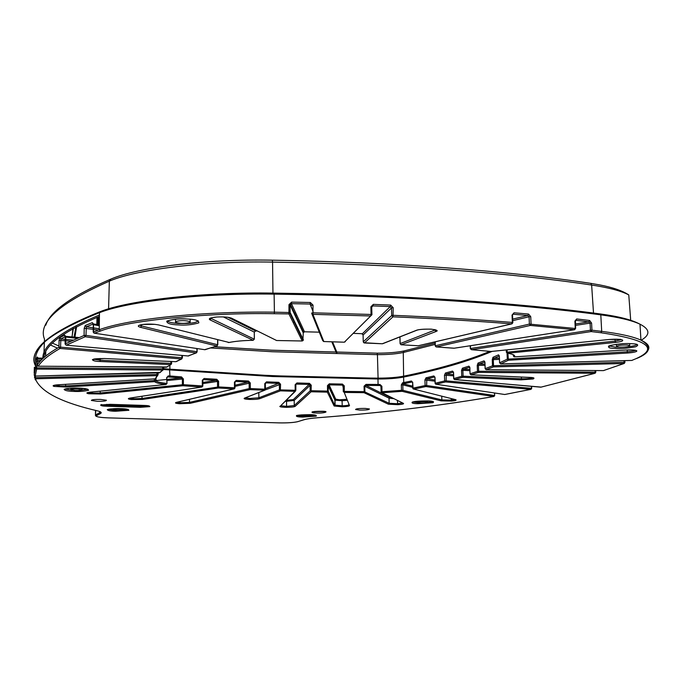 <?xml version="1.0" encoding="UTF-8"?>
<svg xmlns="http://www.w3.org/2000/svg" width="683" height="683" viewBox="0 0 683 683"><rect width="100%" height="100%" fill="white"/><g stroke="black" fill="none" stroke-linecap="round" stroke-linejoin="round"><path stroke-width="1.02" d="M304.661 416.425L301.664 416.041C301.792 415.546 303.935 415.307 308.101 415.332L311.089 415.716C310.944 416.212 308.801 416.451 304.661 416.425M116.938 410.543L113.105 410.031C113.173 409.544 115.239 409.313 119.286 409.356L123.111 409.877C123.017 410.363 120.959 410.585 116.938 410.543M75.241 390.522L70.784 389.865C70.784 389.259 73.038 388.986 77.563 389.045L82.011 389.711C81.986 390.317 79.732 390.582 75.241 390.522M420.523 402.961L417.714 402.577C417.834 401.971 420.267 401.681 425.031 401.698L427.823 402.082C427.678 402.688 425.244 402.979 420.523 402.961M190.13 322.402C185.247 323.699 180.389 323.682 175.548 322.367L175.54 321.599C180.423 320.284 185.289 320.293 190.147 321.625L190.13 322.402M619.293 347.169L616.536 346.733C616.425 345.589 619.908 345.017 626.977 345.017L629.717 345.453C629.777 346.597 626.302 347.169 619.293 347.169M402.603 402.97L397.506 403.73L389.156 403.277L389.028 398.155L389.839 397.258L391.811 397.617M333.577 397.267L334.67 396.9M99.419 316.391C63.186 331.614 44.66 345.367 43.832 357.661M641.183 340.245C650.498 334.704 650.105 329.351 639.988 324.186L639.749 324.075C631.912 320.387 618.926 317.305 600.801 314.846C518.32 303.79 401.63 295.833 274.207 294.125C201.758 292.956 128.302 301.28 99.462 312.677C49.116 332.886 27.747 350.524 35.362 365.576L35.644 366.327M35.738 362.058C34.432 355.604 37.719 348.603 45.599 341.056M100.597 311.602C126.645 300.588 205.113 291.718 274.045 293.135L274.096 293.118C400.426 294.808 518.235 302.859 599.853 313.89L600.801 314.846L601.697 331.366L591.965 330.196L591.154 331.571L590.445 330.239L470.724 348.45L471.441 349.687L470.305 348.663L470.621 345.7M623.972 360.65L624.057 362.289L624.945 362.357L623.972 363.484L624.057 362.289L493.536 365.695L493.288 359.54L494.014 358.336L492.998 357.286L492.255 359.676L492.503 365.832L493.536 365.695L493.519 366.882L492.503 365.832L485.178 368.649L486.074 369.682M486.151 369.699L603.388 370.613L624.288 363.433L624.945 362.357L624.843 360.624M603.448 370.613L604.003 370.434M454.647 379.56L541.209 387.107M595.081 370.545L595.166 372.15L595.807 372.218L594.867 373.285L595.166 372.15L478.646 371.253L478.424 365.251L478.996 364.099L478.032 363.066L477.229 365.371L477.46 371.373L478.646 371.253L478.416 372.406L477.46 371.373L470.1 373.772L471.039 374.796L478.416 372.406L594.867 373.285L540.876 387.184L454.263 379.424M595.721 370.553L595.807 372.218L595.132 373.251L540.825 387.184M531.528 388.482L530.811 389.344L531.417 388.32L446.11 380.858L446.298 374.019L445.436 373.012L444.471 375.189L444.667 380.935L446.11 380.858L445.521 381.942L444.667 380.935L435.216 383.248L436.053 384.247L435.284 383.607M504.387 394.45L504.976 394.45M156.928 372.884L156.919 374.48L158.123 374.643L157.107 375.633L156.919 374.48L35.311 377.656L35.567 378.792L34.568 377.793L34.602 375.889M494.424 395.978L493.818 396.473L494.518 395.5L426.636 385.511L426.824 378.8L426.013 377.81L424.937 379.936L425.108 385.554L426.636 385.511L425.919 386.544L425.108 385.554L412.933 388.14L413.71 389.122L425.919 386.544L493.818 396.473L487.15 397.634C435.225 406.359 378.886 413.044 318.133 417.706C311.354 418.252 306.539 418.952 303.687 419.806L304.097 419.686M35.14 369.153L34.304 369.016L34.355 367.3L35.465 368.342M162.665 367.172L162.656 368.846L163.638 369.025L162.605 370.032L162.656 368.846L36.634 367.881L36.66 369.085L35.61 368.009L34.167 375.044L35.243 376.077L160.385 372.372M43.302 358.131L38.308 358.088L38.461 358.976L37.352 358.823L37.411 357.798L38.291 358.08L37.172 357.004L35.934 359.343L35.747 361.759L35.61 368.009L36.634 367.881L37.334 359.702M35.934 359.343L37.317 360.419M37.172 357.004L37.206 365.115L38.274 366.208L167.096 366.976M181.9 355.425L181.891 357.755L182.429 357.875L181.362 358.993L181.891 357.755L60.556 347.152L60.053 348.458L58.951 347.254L59.071 340.424L59.763 337.769L60.864 338.981L65.209 336.582M37.206 365.14L37.206 365.115C40.732 359.48 47.981 353.521 58.951 347.254L60.556 347.152L60.864 338.981L65.167 339.374M65.764 343.626L65.739 336.343L64.552 335.114L65.235 337.035L65.116 343.959L66.029 345.154M196.772 348.501L197.114 351.771L196.021 352.932L196.772 351.677L85.973 335.37L85.204 336.728L84.094 335.438L84.197 328.284L85.213 325.492L86.323 326.79L93.451 323.947L92.342 322.641L93.366 324.647L93.264 331.895L93.921 333.056M66.063 345.18L65.116 343.959L84.094 335.438L85.973 335.37L86.323 326.79L93.247 327.849M93.451 323.947L93.631 331.759M302.117 340.979L303.363 339.793L290.198 312.583L288.909 313.907L288.977 304.652L291.624 302.125L291.445 303.662L310.091 304.029L310.313 302.484L313.019 305.113L312.908 314.342L311.585 313.104L313.138 312.814L371.057 314.462L370.878 306.821L373.311 304.379L372.944 305.899L390.258 306.59L390.659 305.079L393.195 307.717L392.99 316.827L391.683 315.546L363.245 341.816L363.091 334.943L361.845 333.705M217.612 339.775L217.629 344.702L216.665 345.957L204.985 349.73L94.382 333.202L100.358 331.05C126.295 320.797 205.327 312.438 274.267 313.71L288.909 313.907L302.202 340.988L303.167 340.45L289.976 313.318L290.096 304.866L291.445 303.662L304.473 331.776L303.261 332.834L302.928 339.972M313.121 311.679L310.091 304.029L311.465 305.403L313.019 305.113M371.902 314.752L370.698 315.973L371.057 314.462L371.894 314.59L371.714 306.966L371.936 314.624M371.757 306.991L372.944 305.899L371.757 307.085M362.314 333.791L390.258 306.59L391.487 307.948L393.195 307.717M512.583 322.752L511.695 323.87L512.352 322.427L512.045 315.059L514.051 312.788L513.385 314.231L527.899 315.495L528.582 314.06L530.734 316.681L531.067 323.99L530.375 325.424L529.393 324.092L435.43 345.735L435.95 346.793M512.771 314.393L513.385 314.231L512.779 314.376M512.694 319.115L527.899 315.495L529.069 316.775L530.734 316.681M575.009 329.3L574.488 329.693L575.265 328.301L574.898 321.13L576.674 318.952L575.897 320.344L588.848 321.864L589.642 320.481L591.58 323.076L591.965 330.196L590.445 330.239L590.069 323.119L591.58 323.076M575.385 323.981L588.848 321.864L590.069 323.119L575.453 325.398M631.707 360.436L632.151 360.359M469.913 370.647L462.878 370.331L463.33 369.204L462.417 368.188L461.546 370.425L461.751 376.29L463.091 376.196L462.878 370.331L461.546 370.425M412.737 387.372L402.799 384.845L403.311 383.786L402.603 382.796L401.331 384.845L401.484 390.334L402.953 390.334L402.799 384.845L401.331 384.845M393.971 398.684L389.028 398.155L364.765 386.254L365.875 385.417L379.893 385.511L380.935 386.279M346.973 399.299L339.408 399.777L335.72 399.179L329.086 384.862L329.308 383.82L327.464 385.613L327.558 391.103L328.224 391.188L334.841 405.625L328.241 391.205L327.336 392.144L327.558 391.103L311.337 390.736L310.159 390.855L294.262 405.54L294.194 400.443L293.331 399.589L309.186 384.384L309.433 383.342L296.9 382.967L296.157 384.136L309.186 384.384L310.073 385.349L310.159 390.855L311.089 391.777L327.336 392.144L334.141 406.009L342.243 406.761C346.819 406.598 349.244 406.223 349.517 405.642L348.646 404.814C348.441 405.335 346.281 405.668 342.183 405.813L334.977 405.139L334.883 400.05L328.139 385.716L329.086 384.862L342.209 385.11L343.182 386.074L343.284 391.538M327.464 385.613L328.122 385.699L328.224 391.188L328.301 385.212L335.02 399.572L335.088 405.241L334.141 406.009M265.32 383.701L266.174 382.898L278.476 383.385L279.373 384.341L279.441 389.891L280.329 390.847L294.936 391.325L295.201 390.283L295.833 390.369L295.867 384.435M234.884 382.224L235.814 381.456L248.168 382.087L249.15 383.035L249.193 388.627L249.995 389.626L264.825 390.189L265.405 389.284L265.346 383.718L264.756 383.624L264.808 389.199L265.405 389.284L264.825 390.189L244.437 398.163C243.387 398.787 245.069 399.214 249.491 399.444C254.221 399.538 257.628 399.29 259.711 398.701L280.329 390.847L280.559 384.256L278.775 382.335L266.49 381.848L264.756 383.624M202.834 380.414L204.106 378.493L202.305 380.26L202.313 385.946L202.834 386.091M202.834 382.489L216.391 380.354L217.527 381.319L217.544 386.971L218.244 387.995L234.098 388.858L235.02 387.884L234.346 388.832M167.028 377.759L168.3 375.863L166.652 377.622L167.002 383.53M167.019 379.432L181.021 377.981L182.387 378.963L182.378 384.691L182.933 385.75L201.895 387.022L202.834 386.04L202.834 380.363L202.305 380.26M35.072 379.415L36.062 380.414L35.567 378.792L157.107 375.633L155.237 378.843L156.245 377.87M154.281 378.911L154.665 381.669C155.767 382.83 159.557 383.761 166.046 384.461L167.002 383.479L166.652 377.622M280.559 405.941L295.415 391.188L295.756 384.845L295.133 384.751L295.201 390.283L279.441 389.891L258.857 397.788L258.814 392.563M388.345 404.182L364.022 392.682L364.193 391.649L344.428 391.402L343.284 391.555L344.223 392.443L364.022 392.682L364.884 391.718L364.765 386.254L364.065 386.177L364.193 391.649L389.156 403.277L388.345 404.182L397.728 404.678C402.142 404.387 404.046 403.96 403.457 403.388L382.01 392.759L402.15 391.325L402.953 390.334L441.867 399.922L441.747 396.174M454.929 399.495L451.181 400.11L441.867 399.922L441.098 400.853L402.15 391.325L401.484 390.334L382.036 391.726L381.088 391.897L382.01 392.759L381.899 386.271L379.979 384.469L366.045 384.375L364.065 386.177M412.677 382.728L413.147 388.943L455.535 399.649C457.021 400.178 455.706 400.656 451.574 401.066L441.098 400.853M97.251 401.288C103.287 401.365 106.343 401.015 106.403 400.238L100.58 399.418C94.527 399.35 91.462 399.692 91.394 400.469L97.251 401.288M359.728 410.082C366.003 410.116 369.238 409.74 369.426 408.963L365.32 408.417C359.019 408.383 355.775 408.758 355.595 409.535L359.728 410.082M163.638 367.181L163.16 369.879L159.574 372.816L35.183 376.068L36.66 369.085L162.605 370.032L159.523 372.816M188.056 355.963L196.439 352.863L197.114 351.771L197.114 348.552M228.02 317.313L255.638 330.956L254.255 332.066L254.315 339.05L253.205 340.296C243.242 340.484 235.054 341.235 228.634 342.55L228.071 342.405M141.535 324.673L141.526 325.962L217.783 344.761L217.049 345.905L204.652 349.679M275.667 340.04L276.555 340.518M311.926 313.941L322.624 340.416L323.597 341.526M344.206 342.192L345.291 341.679M417.996 345.743L418.645 345.649M363.689 342.712L382.267 343.78L364.415 342.977L363.254 341.893M436.352 346.947L530.375 325.424L574.488 329.693L453.922 348.245L436.352 346.947L454.186 348.202M646.408 352.146C650.976 347.954 649.149 343.942 640.936 340.108C633.124 336.608 620.053 333.697 601.697 331.366L600.878 332.741C647.347 339.63 659.155 348.228 636.308 358.549L631.741 360.445L500.648 363.885L508.365 360.24L507.913 353.316M514.461 356.842L514.41 356.842C515.588 355.391 513.283 354.187 507.486 353.248L506.931 349.875M621.436 339.664L615.007 341.141L506.368 352.249L507.486 353.248L615.434 342.431C621.334 341.731 623.647 340.902 622.367 339.955C619.729 339.135 615.212 338.99 608.818 339.519L490.957 351.48L471.441 349.687L491.103 351.463M575.282 281.106L590.778 283.36L591.64 285.042L593.51 313.062M58.969 346.05L52.489 343.122M513.283 355.834L514.41 356.842L625.807 350.02L514.453 356.85M635.455 350.302C634.259 350.985 631.536 351.48 627.293 351.779L627.438 353.026L508.365 360.24L507.298 359.173L627.293 351.779L627.182 349.961M500.648 363.885L499.623 362.81L500.665 363.877L631.758 360.436L636.308 358.549M533.013 377.708C530.614 378.519 526.764 378.869 521.453 378.758L521.009 379.859L462.664 377.315L461.751 376.29L453.777 378.544L454.665 379.552L462.664 377.315L463.091 376.196L521.453 378.758L521.385 377.033M343.182 386.074L344.317 385.929L344.223 392.443L349.517 405.642M295.116 406.394L294.262 405.54L286.587 406.359L286.527 401.288L294.194 400.443L310.073 385.349L311.252 385.221L311.089 391.777L295.116 406.394C293.997 406.966 291.12 407.273 286.493 407.316L284.828 407.281C281.311 407.128 279.646 406.812 279.851 406.325M189.507 399.324L189.498 402.381L249.193 388.627L250.337 388.567L249.995 389.626L190.267 403.303L179.527 403.721C175.591 403.388 174.549 402.936 176.385 402.364L234.098 388.858L234.465 387.799L235.02 387.884L234.986 382.267L234.431 382.173L234.465 387.799L218.628 386.937L218.244 387.995L142.696 399.427L131.238 399.538C127.789 399.077 127.431 398.582 130.163 398.052L201.895 387.022L202.313 385.946L183.377 384.674L182.933 385.75L100.58 393.997L88.713 393.758C85.913 393.177 86.314 392.648 89.934 392.187L166.046 384.461L166.626 383.394C161 382.787 157.449 381.985 155.98 380.986L154.665 381.669L65.918 387.048L54.034 386.416C52.062 385.716 53.308 385.178 57.782 384.811L155.237 378.843L157.73 375.428L158.123 372.858L158.114 374.66M170.87 361.478L170.87 363.365L171.629 363.493L171.083 364.474L166.43 367.198L38.265 366.199C41.817 360.607 49.082 354.69 60.053 348.458L181.362 358.993L175.813 361.7L104.371 358.515L92.427 359.591C92.803 360.752 95.313 361.384 99.957 361.503L170.579 364.585L170.87 363.365L100.213 360.265L100.239 358.481M217.775 339.818L217.783 344.761L216.665 345.957L140.51 327.328C136.95 326.243 137.701 325.279 142.747 324.451C148.74 323.844 154.085 324.015 158.78 324.971L229.087 342.456M435.609 329.787L400.153 343.575L400.998 344.719M72.893 328.745L72.099 336.932M507.042 353.171L507.298 359.173L499.623 362.81L499.367 356.577L498.522 354.853L492.998 357.286M499.29 355.869L498.522 354.853M485.195 368.769L484.947 362.571L484.034 360.872L478.032 363.066M484.87 361.888L484.034 360.872M469.87 369.512L463.33 369.204L469.81 367.189L468.905 366.156L462.417 368.188M469.895 367.966L468.905 366.156M453.538 374.677L446.298 374.019L453.392 372.098L452.513 371.082L445.436 373.012M453.58 372.875L452.513 371.082M434.977 380.047L426.824 378.8L434.695 376.948L433.859 375.949L426.013 377.81M435.037 377.716L433.859 375.949M412.703 386.185L403.311 383.786L412.225 381.993L411.456 381.003L402.603 382.796M412.771 382.591L411.456 381.003M380.798 385.972L379.893 385.511L379.979 384.469M389.839 397.258L365.875 385.417L366.045 384.375M343.207 387.628L342.414 384.068L329.308 383.82M344.317 385.929L342.414 384.068M311.252 385.221L309.433 383.342M296.9 382.967L295.133 384.751M265.397 388.584L278.476 383.385L278.775 382.335M265.559 383.146L266.49 381.848M235.003 385.221L248.168 382.087L248.51 381.029L236.173 380.397L234.431 382.173M235.012 386.382L250.294 382.975L248.51 381.029M235.362 381.566L236.173 380.397M203.303 379.62L216.391 380.354L216.784 379.287L204.106 378.493M202.834 383.615L218.611 381.285L216.784 379.287M167.77 376.939L181.021 377.981L181.473 376.896L168.3 375.863M167.019 380.551L183.386 378.945L181.473 376.896M255.638 330.965L257.371 330.973L255.621 330.956L254.255 332.203M319.294 332.169L304.379 331.767M163.519 369.512L272.568 376.529L378.109 379.005C388.32 379.014 396.814 378.365 403.593 377.076C438.665 370.007 468.188 361.435 492.161 351.369M403.977 376.307C396.951 377.605 388.277 378.254 377.964 378.245L272.346 375.761M272.244 375.761L163.638 368.786L169.589 369.426L169.896 376L169.427 377.084M293.007 322.256L294.902 322.299M298.343 322.385L298.855 322.393M293.109 322.47L294.996 322.513M298.437 322.589L298.958 322.607M489.822 351.369C466.224 361.042 437.487 369.315 403.61 376.179C396.823 377.486 388.311 378.126 378.075 378.126C306.769 377.733 237.368 374.796 169.896 369.307L163.638 368.589M74.942 337.189L76.564 326.781M377.153 353.179C387.705 353.196 396.652 352.471 403.986 351.011M96.79 324.468L97.012 317.373L96.798 324.468M97.088 317.339L96.892 324.485M97.626 324.596L97.831 317.032M98.045 324.664L98.25 316.921L98.984 316.835L98.779 324.775M35.678 364.893L35.303 368.308M35.747 361.759L37.292 361.623M37.224 365.089L37.334 358.78M59.071 340.424L65.141 340.723M77.162 338.324L65.235 337.035M84.197 328.284L93.23 329.308M93.281 332.075L99.248 329.727L100.358 331.05M99.3 325.782L93.366 324.647M100.196 311.644L99.462 312.677L99.248 329.727C128.148 318.995 201.775 311.132 274.404 312.174L274.267 313.71M34.568 377.793L35.311 377.656L35.345 376.077M34.295 368.991L34.201 373.225M35.422 368.308L34.398 367.872L34.218 373.012M35.661 365.764L35.465 365.183C28.131 349.756 49.671 331.921 100.085 311.687C128.985 300.23 202.014 291.948 274.096 293.118L274.404 312.174L290.138 312.532L290.036 304.814L303.261 332.869M371.936 314.718L344.309 342.209M370.878 306.821L371.817 306.547M363.091 335.02L391.487 307.948L391.683 315.546L393.391 315.324C436.019 317.117 475.675 319.49 512.352 322.427L512.839 322.521L512.532 315.307M512.045 315.059L512.856 314.317M512.856 322.658L511.977 323.844M575.615 328.506L529.393 324.092L529.069 316.775L512.762 320.634M288.977 304.652L290.036 304.814L290.326 304.157L303.457 332.211L304.396 331.776M531.323 386.339L531.69 388.371L531.596 386.365M531.69 388.422L530.998 389.336M494.415 392.964L494.663 395.542L494.56 392.99M494.518 395.636L493.971 396.464M294.902 315.068L296.781 315.179M331.793 341.782L336.224 352.513M42.875 358.123C42.474 345.376 61.333 330.999 99.436 314.965M499.452 359.378L492.255 359.676M484.998 365.303L477.229 365.371M453.572 375.812L444.471 375.189M95.74 410.423L95.449 415.503C95.868 416.826 100.136 417.612 108.247 417.868L108.281 417.868C99.368 417.492 95.432 416.75 96.482 415.657L100.375 413.633C102.108 412.686 101.144 411.764 97.481 410.85C62.785 402.85 42.312 392.699 36.062 380.414M100.392 411.823L99.573 412.78L99.59 411.473M100.375 413.633L99.573 412.78L95.68 414.812L96.482 415.657M155.997 378.399L155.98 380.986L154.273 380.559L65.483 385.963L60.369 386.015L54.93 385.135M54.034 386.416L54.922 385.4L54.418 385.238M65.918 387.048L65.508 384.35M183.386 378.945L183.377 384.674L100 392.981L93.673 393.135L89.456 392.768L89.456 392.255M88.713 393.758L89.456 392.768L88.192 392.46M100.58 393.997L100.025 391.18M218.611 381.285L218.628 386.937L142.013 398.462L134.688 398.752L131.819 398.565L131.828 397.813M131.238 399.538L131.819 398.565L129.668 398.163M142.696 399.427L142.013 398.462L142.021 396.251M190.267 403.303L189.498 402.381L179.945 402.757L179.953 401.561M179.527 403.721L179.945 402.757L176.385 402.364M265.363 389.267L265.311 383.786L265.841 382.958M259.711 398.701L258.857 397.788L249.773 398.445L245.282 397.899M280.559 384.256L265.175 389.95M286.493 407.316L286.587 406.359L280.756 405.745L280.303 406.197L295.833 390.369M293.331 399.589L286.629 400.332L286.527 401.288L285.272 401.262M342.243 406.761L342.081 400.742L334.994 400.153L335.72 399.179M347.365 400.272L342.081 400.742L342.021 399.794M397.728 404.678L397.412 400.4M381.088 391.846L380.952 386.441L381.097 391.837M451.574 401.066L451.13 398.539M435.011 381.191L424.937 379.936M315.794 415.196L310.842 416.015M301.92 416.143L296.985 415.477M128.122 409.39L122.658 410.227M113.549 410.21L108.127 409.365M87.783 389.182L80.756 390.309M72.022 390.241L65.064 389.028M433.005 401.467L427.293 402.526M418.261 402.748L412.558 401.997M325.108 411.533L313.002 411.729M148.774 405.839L140.578 406.359L106.779 405.258L106.787 404.31M101.4 404.515L101.05 404.959L110.142 404.319L144.258 405.437L110.142 404.319L100.623 405.028C100.888 405.753 102.868 406.154 106.565 406.223L106.779 405.258L101.835 404.712M106.565 406.223L140.357 407.316L140.587 405.326M39.836 361.649L38.171 361.631M99.957 361.503L100.213 360.265L93.597 359.198M38.461 358.976L42.363 359.01M70.716 341.227L65.816 340.783M98.275 330.068L93.665 329.368M198.215 320.805C196.303 322.863 189.772 323.742 178.63 323.443C173.269 323.119 169.734 322.453 168.027 321.454L167.506 320.916M64.552 335.114L59.763 337.769M92.342 322.641L85.213 325.492M254.307 339.195L211.167 318.509L211.167 317.928M302.202 340.988L276.606 340.51L231.691 318.244C228.515 317.074 223.486 316.664 216.613 317.023C210.321 317.655 208.11 318.602 209.971 319.857L211.167 318.509L210.612 318.133M209.971 319.857L253.205 340.296L254.341 339.067L254.281 332.075L223.375 316.921M140.51 327.328L141.526 325.962L139.648 325.176M400.17 343.737L399.965 336.89M364.415 342.977L392.99 316.827C435.515 318.611 475.086 320.959 511.695 323.87L418.201 345.76L401.228 344.761L435.839 331.571L434.678 329.565M436.138 346.938L435.216 345.914L435.302 341.79M637.017 344.445C635.984 345.572 632.074 346.426 625.286 346.998M621.06 347.212L615.34 347.152L609.236 345.94M390.659 305.079L373.311 304.379M528.582 314.06L514.051 312.788M589.642 320.481L576.674 318.952M310.313 302.484L291.624 302.125M609.569 346.358L608.681 346.409M614.905 339.203L615.434 342.431M272.952 293.101L272.56 262.11C396.729 264.133 510.662 272.901 591.64 285.042C608.954 287.68 621.334 290.967 628.77 294.919L630.699 320.276M110.689 279.176L109.34 281.165C59.31 303.192 37.693 322.513 44.489 339.127L44.395 341.748M44.369 342.234L43.96 353.239M57.457 348.108L50.602 345.077M45.752 325.236C50.226 311.243 71.809 295.91 110.501 279.253C138 267.292 205.617 258.883 272.355 260.18L272.56 262.11C205.156 260.812 136.728 269.307 109.34 281.165L108.58 308.836M499.401 358.191L494.014 358.336L499.307 356.022L499.341 356.594M493.519 366.882L623.972 363.484L603.482 370.604L486.168 369.691L493.519 366.882M484.947 364.15L478.996 364.099L484.853 361.973M521.009 379.859L533.158 378.98C534.883 378.041 533.816 377.511 529.94 377.409L470.911 374.796L470.024 373.874L469.887 367.83M471.022 374.805L531.613 377.528M445.521 381.942L530.811 389.344L504.711 394.501L436.053 384.247L445.521 381.942M155.656 380.61L166.635 379.466M318.235 417.697L318.133 417.706C311.431 418.252 306.676 418.944 303.918 419.78L297.72 421.659C293.673 422.615 287.33 423.016 278.69 422.871L108.281 417.868M303.687 419.806L297.72 421.659M108.273 417.868L278.69 422.871M250.294 382.975L250.337 388.567L264.808 389.199L264.492 390.249L244.437 398.163M402.731 403.038L403.457 403.388M455.074 399.529L455.535 399.649M302.62 417.065L316.144 416.186C316.997 415.264 315.008 414.76 310.184 414.675L296.559 415.571C295.824 416.485 297.848 416.989 302.62 417.065M115.538 411.243L128.882 410.295C128.677 409.296 125.954 408.741 120.712 408.647C115.709 408.417 111.227 408.741 107.274 409.612C107.615 410.611 110.364 411.157 115.538 411.243M73.866 391.402C79.424 391.683 84.333 391.299 88.594 390.232C88.107 388.977 84.897 388.286 78.972 388.149C73.277 387.859 68.334 388.251 64.134 389.344C64.791 390.599 68.035 391.282 73.866 391.402M417.859 403.713L432.928 402.697C434.542 401.63 432.817 401.041 427.746 400.93L412.549 401.963C411.072 403.03 412.848 403.61 417.859 403.713M316.314 413.002C323.486 413.556 330.905 411.251 321.795 411.268L312.131 411.917C311.55 412.583 312.942 412.942 316.314 413.002M140.357 407.316L149.859 406.624C149.799 405.907 147.929 405.514 144.258 405.437L148.365 405.77M40.929 360.453L38.197 360.428M93.469 359.181L93.127 359.489C93.05 358.916 96.773 358.592 104.303 358.524L175.83 361.691M73.166 340.1L65.841 339.434M65.747 336.352L78.938 337.564L65.252 336.292L65.209 337.052M188.252 355.98L66.225 345.188L85.204 336.728L196.021 352.932L188.252 355.98M99.257 328.762L93.682 327.908M93.58 323.973L99.308 324.86L93.58 323.973L93.289 324.681M178.28 324.903C185.46 325.458 192.299 324.784 198.796 322.871C199.112 320.592 195.355 319.311 187.518 319.029C180.099 318.457 173.183 319.157 166.772 321.121C166.754 323.401 170.596 324.664 178.28 324.903M230.794 317.894L231.691 318.244M158.217 324.843L158.78 324.971M323.81 341.534L312.908 314.342L370.698 315.973L344.334 342.2L323.81 341.534M435.839 331.571C438.657 330.717 436.992 329.906 430.828 329.129C422.709 329.104 417.774 329.548 416.024 330.461L382.241 343.788M416.724 330.222L416.024 330.461M614.768 348.441C620.173 348.876 627.139 348.33 635.642 346.785C639.348 344.949 638.007 343.925 631.638 343.703C626.063 343.259 619.02 343.822 610.5 345.41C607.033 347.237 608.459 348.253 614.768 348.441M471.441 349.687L591.154 331.571L600.878 332.741M627.438 353.026C633.5 352.565 636.633 351.856 636.855 350.908C635.736 350.038 632.048 349.739 625.807 350.02L633.107 350.003M635.813 350.388L636.855 350.908M621.53 339.682L622.367 339.955M628.77 294.919C622.486 290.77 612.83 287.441 599.828 284.939L590.778 283.36C509.766 271.04 396.131 262.238 272.355 260.18L272.235 260.214M453.785 378.681L453.572 372.739M435.233 383.394L435.037 377.571M361.999 333.714L353.666 333.364M513.548 354.827L513.283 355.783L513.232 354.673M499.589 362.827L499.367 356.577M469.81 367.941L470.024 373.806M453.469 372.841L453.666 378.578M434.9 377.673L435.08 383.291M404.498 383.564L403.747 382.582L403.593 377.076L404.293 376.248M380.952 386.441L381.899 386.271M378.092 385.502L377.955 378.237C388.456 378.245 397.173 377.579 404.105 376.256C438.051 369.383 466.83 361.111 490.454 351.429M234.875 382.36L235.524 381.498M155.647 378.766L155.639 380.67L155.664 378.758M163.638 368.974L163.647 367.181M171.621 363.484L171.621 361.512M182.404 357.858L182.404 355.467M197.046 351.745L197.046 348.543M73.405 328.463L71.971 336.915M74.029 337.112L75.924 327.114M378.075 378.126L377.426 354.648C387.79 354.673 396.405 353.956 403.277 352.496L403.61 376.179M271.723 350.225L377.127 353.162C388.046 353.171 397.088 352.419 404.259 350.891L403.277 352.496L435.165 344.386M169.896 369.307L169.871 365.192M210.535 347.954L272.15 351.728L377.426 354.648L377.127 353.162L271.68 350.208L214.368 346.733M435.122 343.037L404.362 350.866M214.325 346.751L271.51 350.217M311.089 415.716L311.089 414.709M301.664 415.853L301.63 414.846M123.111 409.877L123.136 408.767M113.105 409.851L113.096 408.741M82.011 389.711L82.054 388.328M70.784 389.609L70.784 388.234M427.823 402.082L427.806 400.938M417.706 402.33L417.654 401.194M190.156 321.625L190.19 319.226M175.54 321.599L175.505 319.217M629.726 345.453L629.649 343.634M616.493 346.127L616.356 344.326M333.594 397.301L334.687 396.934M65.09 343.976L65.201 337.137M93.195 331.929L93.289 324.784M454.101 348.236L574.659 329.693L575.607 328.378L575.453 320.395M274.096 293.118C401.314 294.843 517.834 302.817 600.331 313.958C618.602 316.408 631.741 319.781 639.749 324.075M295.799 313.062L293.903 312.951M336.992 352.53L332.553 341.807M95.458 414.957L95.518 410.372M37.702 366.028L38.265 366.208M168.027 320.651L168.027 321.454C163.331 321.906 175.292 317.723 187.39 319.029M93.187 332.032L94.041 333.15M210.885 318.022L210.543 318.56C211.09 318.739 206.608 318.261 216.656 317.04M139.819 325.108L142.858 324.468M609.688 345.735L609.21 346.537C604.72 346.307 620.821 342.738 631.391 343.703M636.658 358.49C650.703 352.769 652.128 346.64 640.936 340.108L639.988 324.186M45.778 351.856L45.616 356.142M504.874 394.492L530.956 389.344M278.673 422.879C287.406 423.042 293.827 422.623 297.95 421.624M155.272 378.852L57.893 384.819M57.824 384.819L53.991 385.297M166.106 384.469L90.079 392.187M90.002 392.196L87.714 392.537M201.997 387.022L130.351 398.044M130.265 398.052L129.147 398.257M234.269 388.849L176.615 402.338M487.303 397.626L493.929 396.473M318.201 417.706C378.963 413.053 435.31 406.359 487.252 397.634M310.167 414.675L314.803 415.025M310.125 414.675C301.459 414.76 296.9 415.119 296.465 415.759L296.815 415.392M120.703 408.647L127.072 409.177M120.669 408.647C112.49 408.673 108.145 408.997 107.649 409.604L107.897 409.39M78.963 388.157L85.87 388.755M78.921 388.157C70.161 388.14 65.423 388.516 64.706 389.284L65.022 388.994M427.729 400.938L431.443 401.203M427.66 400.938C418.312 400.972 413.13 401.442 412.105 402.33L412.506 401.971M321.778 411.277L324.801 411.49M321.736 411.277C316.391 411.251 313.198 411.499 312.157 412.011L312.379 411.84M38.291 358.08L43.311 358.123M188.073 355.971L66.217 345.188M187.509 319.029L190.369 319.243M142.978 324.451L154.896 324.348M511.891 323.862L418.474 345.735M382.668 343.72L416.442 330.393C418.85 329.36 423.947 328.958 431.741 329.189M631.621 343.711L632.654 343.771M608.912 339.519L620.727 339.357M608.86 339.528L491.06 351.489M514.427 356.85L513.829 356.688M486.1 369.699L485.126 368.752M453.674 378.647L454.451 379.543M435.08 383.351L435.711 384.196M412.763 388.243L413.147 388.943M166.43 367.206L171.083 364.474L171.629 361.512M182.438 355.476L181.823 358.908L176.308 361.597M188.218 355.988L188.696 355.903M401.058 344.761L400.084 343.711M506.359 352.146L506.265 349.944M485.126 368.675L484.896 362.673M484.879 361.939L484.896 362.596M469.81 367.198L469.81 367.864M453.495 372.107L453.469 372.773M434.858 376.973L434.9 377.614M412.763 388.192L412.6 382.702M412.515 382.104L412.6 382.642M228.933 342.524C235.242 341.235 243.336 340.493 253.205 340.305M276.598 340.518L302.134 340.988M304.464 331.784L319.294 332.177M323.802 341.543L344.215 342.2M353.657 333.372L361.862 333.714M400.084 343.6L399.905 336.915M401.211 344.77L418.005 345.752M435.208 345.811L435.08 341.841M470.305 348.561L470.203 345.76M169.589 369.426L272.329 375.752L377.955 378.237M74.182 337.12L75.898 327.131"/></g></svg>

